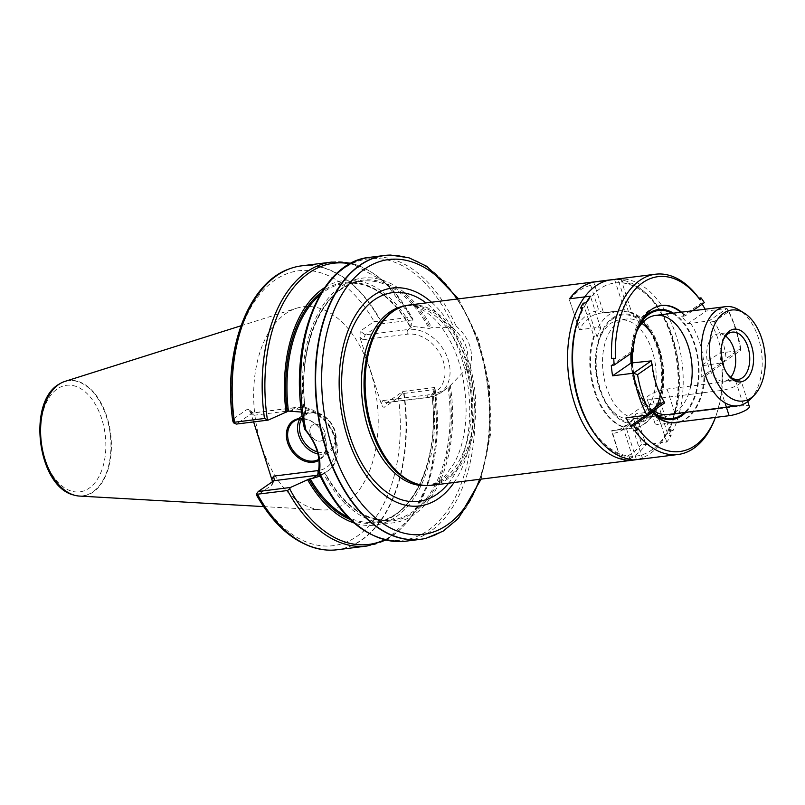 <?xml version="1.0" encoding="UTF-8"?>
<svg xmlns="http://www.w3.org/2000/svg" width="805" height="805" viewBox="0 0 805 805"><rect width="100%" height="100%" fill="white"/><g stroke="black" fill="none" stroke-linecap="round" stroke-linejoin="round"><path stroke-width="0.6" stroke-dasharray="4.03 3.02" d="M658.44 402.812L657.715 402.903A59.047 35.48 82.9 0 0 628.534 312.008L629.248 311.917A59.047 35.48 -97.1 0 1 658.44 402.812L660.16 401.172A57.809 34.746 -97.1 0 1 656.467 409.926L654.707 411.425L635.98 413.77L633.535 418.691L641.655 443.998L645.902 444.692A90.834 54.589 -97.1 0 1 621.752 461.416L636.876 459.524A90.834 54.589 82.9 0 0 671.008 424.185A90.834 54.589 82.9 0 0 656.145 305.326A90.834 54.589 82.9 0 0 614.366 279.486M431.681 485.304A90.834 54.589 82.9 0 0 474.578 388.392A90.834 54.589 82.9 0 0 409.141 305.035M599.162 387.879A49.96 30.027 82.9 0 0 631.935 419.063A49.96 30.027 82.9 0 0 655.522 365.762A49.96 30.027 82.9 0 0 619.528 319.917A49.96 30.027 82.9 0 0 599.162 387.879M579.348 401.584A87.202 52.406 82.9 0 0 625.576 455.499A87.202 52.406 82.9 0 0 671.964 421.649A87.202 52.406 82.9 0 0 657.695 307.55A87.202 52.406 82.9 0 0 590.83 297.236A87.202 52.406 82.9 0 0 579.348 401.584M370.34 370.592A102.265 61.462 -97.1 0 1 321.879 509.927A102.265 61.462 -97.1 0 1 254.964 415.853A102.265 61.462 -97.1 0 1 296.653 308.204A102.265 61.462 -97.1 0 1 370.34 370.592M272.523 481.632L271.627 485.345L257.801 494.914L256.413 494.018M250.677 412.764L253.988 415.269L253.334 413.015L248.735 409.524L250.677 412.764L253.625 421.921M248.735 409.524L247.226 409.343L233.4 418.912L232.726 420.814M301.533 265.851A143.069 85.974 -97.1 0 1 380.835 320.943L379.497 321.789L374.104 321.547L360.278 331.117L359.865 337.204L381.218 403.697C382.254 406.505 383.411 407.642 384.669 407.119L398.505 397.549L402.409 393.132L404.1 393.393A143.069 85.974 -97.1 0 1 337.043 549.775M404.1 393.393L434.106 389.64L434.76 387.477L433.03 393.232A123.326 74.11 -97.1 0 1 354.079 522.978M301.664 412.09L305.638 413.881L305.94 414.686L304.803 415.461A123.326 74.11 -97.1 0 1 340.938 286.51A123.326 74.11 -97.1 0 1 431.681 327.665L429.095 328.45L412.734 326.387L410.389 326.689L413.056 319.877L410.842 317.19L380.835 320.943M385.847 540.075L411.023 517.655L428.693 481.954L436.994 437.145L434.972 388.191A141.7 85.159 -97.1 0 1 384.659 539.773M433.03 393.232L432.094 394.289L434.438 393.997L444.813 389.962L450.287 385.585A123.326 74.11 -97.1 0 1 414.152 514.546A123.326 74.11 -97.1 0 1 323.399 473.39L320.108 476.097M324.646 287.627A123.326 74.11 -97.1 0 1 411.325 325.633M350.266 519.517A121.263 72.873 -97.1 0 0 431.883 394.027L432.094 394.289A120.358 72.329 -97.1 0 1 375.19 522.113A120.358 72.329 -97.1 0 1 347.78 517.062M319.998 294.912A120.358 72.329 -97.1 0 1 345.315 283.259A120.358 72.329 -97.1 0 1 410.389 326.689L410.178 326.428A121.263 72.873 -97.1 0 0 321.799 291.923M410.047 326.679C391.28 295.676 369.696 281.207 345.315 283.259L361.888 281.187A120.358 72.329 -97.1 0 0 305.638 413.881L305.94 414.686A121.263 72.873 -97.1 0 1 341.551 288.421A121.263 72.873 -97.1 0 1 430.554 328.45M449.15 386.37A121.263 72.873 -97.1 0 1 413.539 512.634A121.263 72.873 -97.1 0 1 324.536 472.605L324.546 472.787A120.358 72.329 -97.1 0 0 391.763 520.04C366.124 522.073 343.795 506.244 324.777 472.565M304.803 415.461L304.894 429.518M450.287 385.585L465.934 369.314L467.252 369.968L469.738 368.63C474.387 352.51 469.808 338.271 456.022 325.934L453.185 326.156L452.541 327.615L431.681 327.665M390.435 255.064A143.069 85.974 -97.1 0 1 470.593 324.113A143.069 85.974 -97.1 0 1 425.855 538.334M65.024 381.369A58.141 34.937 -97.1 0 1 106.924 416.839A58.141 34.937 -97.1 0 1 79.363 496.061M350.145 263.819A141.7 85.159 -97.1 0 1 412.713 318.881L384.589 281.73L351.232 263.235M318.388 471.549L323.399 473.39M434.76 387.477L402.812 391.472L386.923 402.47L429.971 397.086L434.438 393.997M452.541 327.615C466.357 339.73 470.814 353.626 465.934 369.314M359.865 337.204L363.176 339.71L365.218 334.86L381.107 323.872L413.056 319.877M402.409 393.132L402.812 391.472M381.107 323.872L379.497 321.789M363.176 339.71L407.411 334.176A32.925 25.116 55.3 0 1 443.303 361.354A32.925 25.116 55.3 0 1 426.962 395.064L382.727 400.598L386.249 402.721L386.923 402.47L384.669 407.119M253.334 413.015L252.176 413.096L236.288 424.084M302.6 418.459A23.617 18.012 55.3 0 1 325.109 438.031A23.617 18.012 55.3 0 1 319.072 460.289M318.951 459.252A22.711 17.318 -124.7 0 0 319.786 458.719A22.711 17.318 -124.7 0 0 324.878 437.789A22.711 17.318 -124.7 0 0 302.68 418.942M310.287 433.593A9.086 6.923 55.3 0 1 312.33 425.221A9.086 6.923 55.3 0 1 323.187 428.743A9.086 6.923 55.3 0 1 322.664 440.154A9.086 6.923 55.3 0 1 310.287 433.593A9.086 6.923 -124.7 0 0 322.664 440.154A9.086 6.923 -124.7 0 0 324.697 431.792A9.086 6.923 -124.7 0 0 312.33 425.221A9.086 6.923 -124.7 0 0 310.287 433.593M454.05 482.507A109.792 65.98 82.9 0 0 431.5 302.237M419.194 484.54A90.381 54.317 82.9 0 0 430.283 485.023A90.381 54.317 82.9 0 0 472.958 388.594A90.381 54.317 82.9 0 0 407.853 305.648A90.381 54.317 82.9 0 0 397.217 308.848M727.076 373.52A23.848 14.329 -97.1 0 1 726.492 372.735A23.848 14.329 -97.1 0 1 722.558 364.574A23.848 14.329 -97.1 0 1 722.598 341.531A23.848 14.329 -97.1 0 1 722.96 340.626M750.3 399.27A49.96 30.027 82.9 0 0 761.57 352.499A49.96 30.027 82.9 0 0 739.131 309.955M725.637 336.098A23.848 14.329 82.9 0 0 718.231 333.894A23.848 14.329 82.9 0 0 708.501 366.325A23.848 14.329 82.9 0 0 724.148 381.208A23.848 14.329 82.9 0 0 730.779 377.243M692.592 310.78L685.397 315.761L681.724 316.667A57.809 34.746 82.9 0 1 687.611 323.882L709.215 320.782L727.006 308.466L728.837 311.505L714.277 321.577A61.764 37.121 -97.1 0 1 726.14 358.527L740.701 348.454L740.489 350.457L722.699 362.763L701.095 365.873A57.809 34.746 -97.1 0 1 701.135 377.132L704.093 376.317A59.047 35.48 -97.1 0 1 679.41 421.921M728.837 311.505A88.107 52.949 -97.1 0 1 740.701 348.454M705.11 309.211A90.834 54.589 -97.1 0 1 706.116 311.082L727.006 308.466A90.834 54.589 -97.1 0 1 740.489 350.457L719.59 353.073L701.095 365.873M639.884 459.263A90.834 54.589 82.9 0 0 642.642 458.8L637.097 459.494M654.707 411.425A59.047 35.48 -97.1 0 1 633.777 427.988L615.05 430.333A59.047 35.48 -97.1 0 0 635.98 413.77L645.902 444.692L666.792 442.086A90.834 54.589 82.9 0 0 671.159 435.445L668.281 435.797L657.715 402.903M670.807 431.017L672.97 430.745A90.834 54.589 82.9 0 0 676.2 335.786A90.834 54.589 82.9 0 0 624.257 279.023L622.094 279.285L622.205 281.992A88.107 52.949 -97.1 0 1 672.598 337.064A88.107 52.949 -97.1 0 1 669.458 429.166L670.807 431.017A90.834 54.589 -97.1 0 1 668.281 435.797M617.344 278.993A90.834 54.589 82.9 0 1 620.846 278.751L617.968 279.104A90.834 54.589 -97.1 0 1 622.094 279.285M681.724 316.667L701.437 303.022L704.325 302.66M701.437 303.022A90.834 54.589 -97.1 0 1 702.161 304.159M680.124 421.83A59.047 35.48 82.9 0 0 704.808 376.227L723.735 363.125L720.857 363.488A90.834 54.589 82.9 0 0 719.59 353.073M723.735 363.125A90.834 54.589 -97.1 0 1 724.158 369.898L722.005 370.169A90.834 54.589 -97.1 0 1 714.951 418.691M594.462 335.987L593.748 336.077A59.047 35.48 82.9 0 0 622.929 426.972L623.654 426.881A59.047 35.48 -97.1 0 1 594.462 335.987L597.069 337.084A57.809 34.746 -97.1 0 1 600.751 328.339L598.196 327.373L579.469 329.718A59.047 35.48 -97.1 0 1 600.389 313.155A59.047 35.48 -97.1 0 1 603.619 312.994L593.688 282.072L590.719 285.322L598.84 310.619L603.619 312.994L622.718 310.639M569.457 300.034L579.469 329.718L569.457 300.034A88.107 52.949 -97.1 0 1 590.719 285.322M633.535 418.691A61.764 37.121 -97.1 0 1 612.283 433.402L611.82 430.484L630.546 428.139L632.317 426.64A57.809 34.746 -97.1 0 1 625.374 425.241L623.654 426.881M641.655 443.998A88.107 52.949 -97.1 0 1 620.403 458.699L612.283 433.402M577.577 325.331A61.764 37.121 -97.1 0 1 598.84 310.619M651.235 360.892A59.047 35.48 -97.1 0 0 664.719 402.882L644.533 405.006A57.809 34.746 -97.1 0 0 650.42 412.22L651.798 412.502A59.047 35.48 -97.1 0 0 675.566 422.766C666.56 423.651 658.228 420.21 650.561 412.432M611.297 365.4L631.009 351.755A57.809 34.746 82.9 0 0 630.929 353.445M631.009 351.755L633.102 351.946M714.277 321.577L709.215 320.782A59.047 35.48 -97.1 0 1 722.699 362.763L726.14 358.527M685.397 315.761A59.047 35.48 82.9 0 0 681.523 312.169M615.05 430.333A59.047 35.48 -97.1 0 1 611.82 430.484L620.403 458.699M666.792 442.086L656.306 410.298M629.248 311.917L631.855 313.014A57.809 34.746 -97.1 0 0 624.911 311.616L622.356 310.66A59.047 35.48 -97.1 0 0 619.125 310.811L600.389 313.155M613.158 318.649A54.498 32.753 -97.1 0 1 649.313 330.332A54.498 32.753 -97.1 0 1 658.228 401.635A54.498 32.753 -97.1 0 1 605.793 401.967A54.498 32.753 -97.1 0 1 613.158 318.649M649.313 330.332L651.245 333.099A49.96 30.027 -97.1 0 1 659.426 398.475A49.96 30.027 -97.1 0 1 639.13 418.157A49.96 30.027 -97.1 0 1 604.424 379.779A49.96 30.027 -97.1 0 1 618.109 322.403A49.96 30.027 -97.1 0 1 626.733 319.011A49.96 30.027 -97.1 0 1 641.917 323.399M690.75 386.078A49.96 30.027 -97.1 0 1 667.949 414.555L631.935 419.063M653.479 410.661A49.96 30.027 -97.1 0 1 643.437 400.467A49.96 30.027 -97.1 0 1 635.266 335.101A49.96 30.027 -97.1 0 1 636.483 332.153M672.145 313.336A54.498 32.753 -97.1 0 1 697.855 360.469A54.498 32.753 -97.1 0 1 684.542 412.482M652.473 411.365A54.498 32.753 -97.1 0 1 645.379 403.245A54.498 32.753 -97.1 0 1 632.348 363.256M632.307 352.499A54.498 32.753 -97.1 0 1 636.463 331.932A54.498 32.753 -97.1 0 1 637.067 330.402M704.808 376.227L704.093 376.317M720.857 363.488L701.135 377.132M650.42 412.22L645.952 415.32M644.533 405.006L626.038 417.805M715.665 416.789L715.434 417.413A88.107 52.949 82.9 0 0 715.665 416.789A88.107 52.949 82.9 0 0 722.508 369.726L724.158 369.898M687.611 323.882L706.116 311.082M629.339 459.122L629.258 456.988A88.107 52.949 -97.1 0 1 593.436 432.074M579.016 316.788A88.107 52.949 -97.1 0 1 582.005 309.814L581.894 309.663M583.182 303.173L593.748 336.077M622.929 426.972L633.495 459.876M642.642 458.8L632.317 426.64M600.751 328.339L590.427 296.18M636.373 459.514L625.374 425.241M597.069 337.084L586.07 302.821M628.534 312.008L617.968 279.104M614.587 279.456L624.911 311.616M620.846 278.751L631.855 313.014M660.16 401.172L671.159 435.445M615.402 358.446L611.589 358.537M637.842 428.32L634.712 430.574M722.508 369.726L722.005 370.169M672.97 430.745L669.458 429.166M624.257 279.023L622.205 281.992M582.81 307.701L582.005 309.814M631.523 459.424L629.258 456.988M672.346 422.796L660.684 424.255A13.625 3.26 162.2 0 1 654.958 423.41A13.625 3.26 162.2 0 1 661.368 418.268A13.625 3.26 162.2 0 1 675.174 414.223L743.619 405.67A13.625 3.26 162.2 0 1 749.344 406.515M652.593 399.069A13.625 3.26 162.2 0 1 646.868 398.213A13.625 3.26 162.2 0 1 653.288 393.071A13.625 3.26 162.2 0 1 667.093 389.036L735.529 380.473A13.625 3.26 162.2 0 1 741.254 381.329A13.625 3.26 162.2 0 1 734.844 386.46A13.625 3.26 162.2 0 1 721.038 390.506L652.593 399.069L660.684 424.255M398.505 397.549A138.51 83.237 -97.1 0 1 357.058 536.291A138.51 83.237 -97.1 0 1 257.801 494.914M233.4 418.912A138.51 83.237 -97.1 0 1 274.837 280.17A138.51 83.237 -97.1 0 1 374.104 321.547M403.677 393.373A142.988 85.924 -97.1 0 1 325.391 549.916M434.106 389.64A143.069 85.974 -97.1 0 1 367.04 546.021M331.539 262.098A143.069 85.974 -97.1 0 1 410.842 317.19M448.013 387.356A120.358 72.329 -97.1 0 1 391.763 520.04L375.19 522.113C413.136 519.165 440.587 457.934 431.711 394.168M306.071 414.313C295.173 348.998 322.795 284.125 361.888 281.187A120.358 72.329 -97.1 0 1 429.095 328.45M304.572 428.964A141.7 85.159 -97.1 0 1 343.866 268.478A141.7 85.159 -97.1 0 1 453.185 326.156M370.038 257.288A143.069 85.974 -97.1 0 1 456.022 325.924M469.738 368.63A143.069 85.974 -97.1 0 1 405.539 541.212M60.224 383.532A57.99 34.857 -97.1 0 1 106.481 416.94A57.99 34.857 -97.1 0 1 105.727 474.638A57.99 34.857 -97.1 0 1 74.191 495.145M101.722 418.831A53.683 32.26 82.9 0 0 45.09 405.489A53.683 32.26 82.9 0 0 72.692 491.453A53.683 32.26 82.9 0 0 101.722 418.831M290.202 268.578A142.988 85.924 -97.1 0 1 380.473 321.104M467.252 369.968A141.7 85.159 -97.1 0 1 427.978 530.475A141.7 85.159 -97.1 0 1 318.659 472.827M426.962 395.064A3.633 2.184 82.9 0 0 429.347 397.328A3.633 2.184 82.9 0 0 429.971 397.086A36.557 27.883 -124.7 0 0 439.922 393.343A36.557 27.883 -124.7 0 0 445.557 353.355A36.557 27.883 -124.7 0 0 408.266 329.476L412.734 326.387M407.411 334.176A3.633 2.184 -97.1 0 1 408.266 329.476L365.218 334.86L360.278 331.117M382.727 400.598L381.218 403.697M319.525 474.839A36.557 27.883 -124.7 0 0 326.88 471.579A36.557 27.883 -124.7 0 0 332.505 431.591A36.557 27.883 -124.7 0 0 295.214 407.712L290.756 410.802M253.988 415.269L298.232 409.735A3.633 2.184 82.9 0 0 295.848 407.461A3.633 2.184 82.9 0 0 295.214 407.712L252.176 413.096L247.226 409.343M298.232 409.735A32.925 25.116 55.3 0 1 333.954 436.401A32.925 25.116 55.3 0 1 318.639 470.492M271.627 485.345L273.881 480.696M299.702 419.103A22.711 17.318 55.3 0 1 303.847 414.515A22.711 17.318 55.3 0 1 334.779 430.937A22.711 17.318 55.3 0 1 329.688 451.867A22.711 17.318 55.3 0 1 317.945 453.929M317.401 451.887A21.343 16.281 -124.7 0 0 334.427 430.574A21.343 16.281 -124.7 0 0 318.911 413.911A21.343 16.281 -124.7 0 0 301.754 418.932M426.036 538.293A143.028 85.954 82.9 0 0 488.001 386.712A143.028 85.954 82.9 0 0 390.616 255.064M479.619 479.307A138.5 83.237 82.9 0 0 457.079 299.037M448.586 483.181A105.193 63.213 82.9 0 0 426.046 302.922M425.946 485.516A90.381 54.317 82.9 0 0 427.666 485.345A90.381 54.317 82.9 0 0 470.341 388.926A90.381 54.317 82.9 0 0 405.227 305.981A90.381 54.317 82.9 0 0 403.526 306.242M598.196 327.373A59.047 35.48 -97.1 0 1 608.922 314.815A59.047 35.48 -97.1 0 1 619.125 310.811L622.748 310.639M673.443 313.175A55.414 33.297 -97.1 0 1 698.398 360.399A55.414 33.297 -97.1 0 1 685.84 412.321M651.859 411.788A55.414 33.297 -97.1 0 1 631.794 363.286M631.724 352.902A55.414 33.297 -97.1 0 1 640.961 321.577M632.378 352.037A59.047 35.48 -97.1 0 1 650.712 309.593A59.047 35.48 -97.1 0 1 660.905 305.588A59.047 35.48 -97.1 0 1 661.267 305.548M680.799 312.249A59.047 35.48 -97.1 0 1 684.673 315.852M690.479 323.117A59.047 35.48 -97.1 0 1 703.962 365.108M675.918 422.716A59.047 35.48 -97.1 0 1 675.566 422.766L676.281 422.675M645.992 405.227A59.047 35.48 -97.1 0 1 632.509 363.236M656.327 410.258C649.343 421.689 641.827 427.596 633.777 427.988A59.047 35.48 -97.1 0 1 630.546 428.139M612.887 317.814A55.414 33.297 -97.1 0 1 663.079 376.992A55.414 33.297 -97.1 0 1 612.031 412.311A55.414 33.297 -97.1 0 1 612.887 317.814M667.093 389.036L675.174 414.223M721.038 390.506L724.993 402.842M735.529 380.473L743.619 405.67M263.567 506.597L321.879 509.927M240.957 325.794L296.653 308.204M444.813 389.962L439.922 393.343L429.347 397.328L386.249 402.721M321.99 474.96L326.88 471.579C353.224 455.469 326.578 401.725 295.848 407.461L252.75 412.854M272.16 484.67L274.374 480.102M319.786 458.719L329.688 451.867C335.836 447.006 337.597 439.943 335.001 430.655C331.901 422.011 326.367 416.135 318.408 413.046L311.807 411.989L303.847 414.515L293.946 421.367M481.078 479.126L490.416 435.022L489.5 386.531L478.452 339.297L458.538 298.856M430.283 485.023L427.666 485.345C434.781 484.047 440.607 480.887 445.135 475.866L454.433 462.855C461.678 449.18 465.582 432.215 466.145 411.949C465.743 373.892 455.902 343.614 436.642 321.104C424.819 309.291 414.354 304.25 405.227 305.981L407.853 305.648M657.695 307.55L656.145 305.326M671.964 421.649L671.008 424.185M726.492 372.735L727.66 374.395M722.598 341.531L723.313 339.63M626.733 319.011L619.528 319.917M732.278 332.133L718.231 333.894M738.195 379.457L724.148 381.208M644.574 405.076C624.7 377.595 626.833 324.314 649.726 309.955L661.63 305.498M660.13 401.272C671.541 369.294 655.894 319.716 630.476 312.088M659.426 398.475L658.228 401.635M667.949 414.555L639.13 418.157M643.437 400.467L645.379 403.245M635.266 335.101L636.463 331.932M654.958 423.41L646.868 398.213M747.754 401.564L741.254 381.329"/><path stroke-width="1.21" d="M614.366 279.486A90.834 54.589 82.9 0 0 611.579 279.717A90.834 54.589 82.9 0 0 574.539 403.285A90.834 54.589 82.9 0 0 634.119 459.987A90.834 54.589 82.9 0 0 636.876 459.524L637.097 459.494M611.579 279.717L409.141 305.035A90.834 54.589 82.9 0 0 398.455 308.245A90.834 54.589 82.9 0 0 372.101 428.602A90.834 54.589 82.9 0 0 420.542 484.821A90.834 54.589 82.9 0 0 431.681 485.304L634.119 459.987M253.625 421.921L272.523 481.632M257.167 494.24L256.413 494.018L256.493 495.015C275.26 528.06 298.162 546.354 325.21 549.906A142.988 85.924 -97.1 0 1 257.167 494.24L287.516 490.527L289.649 488.856L290.464 487.468L258.274 491.493L273.881 480.696L316.918 475.312L312.461 478.401L308.889 479.136L290.464 487.468M287.516 490.527A143.069 85.974 -97.1 0 0 367.04 546.021L337.043 549.775A143.069 85.974 -97.1 0 1 325.572 549.936A143.069 85.974 -97.1 0 1 257.509 494.27M234.175 422.343A142.988 85.924 -97.1 0 1 290.031 268.639C247.628 282.595 222.693 351.876 232.726 420.814L233.49 422.826L234.476 422.233A143.069 85.974 -97.1 0 1 290.374 268.518A143.069 85.974 -97.1 0 1 301.533 265.851L331.539 262.098L351.232 263.235M234.476 422.233L264.473 418.479L268.236 420.089L288.411 411.093L301.664 412.09M354.079 522.978A123.326 74.11 -97.1 0 1 307.741 479.931M286.037 412.331A123.326 74.11 -97.1 0 1 324.646 287.627M320.108 476.097L312.461 478.401M425.855 538.334A143.069 85.974 -97.1 0 1 425.684 538.374A143.069 85.974 -97.1 0 1 420.109 539.39L405.539 541.212A143.069 85.974 -97.1 0 1 319.414 472.243L318.659 472.827L318.388 471.549C320.954 457.371 316.456 443.364 304.894 429.518L304.531 428.874C286.268 348.515 318.377 261.504 370.038 257.288L384.599 255.467A143.069 85.974 -97.1 0 1 390.254 255.074A143.069 85.974 -97.1 0 1 390.435 255.064M304.572 428.964L305.92 430.222A143.069 85.974 -97.1 0 1 370.038 257.288M420.109 539.39A143.069 85.974 -97.1 0 1 326.256 450.076A143.069 85.974 -97.1 0 1 384.599 255.467M318.659 472.827L319.414 472.243C321.547 458.125 317.049 444.119 305.92 430.222M263.567 506.597L79.363 496.061A58.141 34.937 -97.1 0 1 74.362 495.196A58.141 34.937 -97.1 0 1 41.327 442.579A58.141 34.937 -97.1 0 1 60.385 383.432A58.141 34.937 -97.1 0 1 65.024 381.369L240.957 325.794M233.49 422.826L236.288 424.084L268.236 420.089M319.072 460.289A23.617 18.012 55.3 0 1 288.271 444.471A23.617 18.012 55.3 0 1 302.6 418.459M256.413 494.018L258.274 491.493M318.639 470.492A32.925 25.116 55.3 0 1 317.774 470.613L273.539 476.147L274.374 480.102L273.881 480.696M302.68 418.942A22.711 17.318 -124.7 0 0 293.946 421.367A22.711 17.318 -124.7 0 0 292.255 449.361A22.711 17.318 -124.7 0 0 318.951 459.252M431.5 302.237A109.792 65.98 82.9 0 0 356.011 314.413A109.792 65.98 82.9 0 0 347.609 437.377A109.792 65.98 82.9 0 0 454.05 482.507M398.455 308.245L397.217 308.848A90.381 54.317 82.9 0 0 370.994 428.602A90.381 54.317 82.9 0 0 419.194 484.54L420.542 484.821M722.96 340.626A23.848 14.329 -97.1 0 1 732.278 332.133A23.848 14.329 -97.1 0 1 749.455 354.019A23.848 14.329 -97.1 0 1 738.195 379.457A23.848 14.329 -97.1 0 1 727.076 373.52M723.262 365.299A26.565 15.969 -97.1 0 1 723.313 339.63A26.565 15.969 -97.1 0 1 745.973 335.111A26.565 15.969 -97.1 0 1 750.733 373.198A26.565 15.969 -97.1 0 1 727.66 374.395A26.565 15.969 -97.1 0 1 723.262 365.299M712.999 372.403A45.875 27.571 -97.1 0 1 715.202 323.328A45.875 27.571 -97.1 0 1 744.142 313.034A45.875 27.571 -97.1 0 1 764.75 352.107A45.875 27.571 -97.1 0 1 754.396 395.044A45.875 27.571 -97.1 0 1 712.999 372.403M744.142 313.034L739.131 309.955A49.96 30.027 82.9 0 0 725.577 306.655A49.96 30.027 82.9 0 0 705.21 374.617A49.96 30.027 82.9 0 0 737.984 405.8A49.96 30.027 82.9 0 0 750.3 399.27L754.396 395.044M730.779 377.243A23.848 14.329 82.9 0 0 735.408 355.77A23.848 14.329 82.9 0 0 725.637 336.098M636.876 430.303L637.842 428.32A88.107 52.949 82.9 0 0 715.434 417.413L714.951 418.691A90.834 54.589 -97.1 0 1 678.072 454.493A90.834 54.589 -97.1 0 1 634.712 430.574L636.876 430.303A90.834 54.589 -97.1 0 1 633.585 425.503L630.707 425.865A90.834 54.589 82.9 0 1 626.038 417.805L646.928 415.199L649.414 411.617L663.974 401.544L664.719 402.882L646.928 415.199A90.834 54.589 -97.1 0 1 633.444 373.208L651.235 360.892L631.06 363.015A57.809 34.746 82.9 0 1 630.929 353.445M649.414 411.617A88.107 52.949 -97.1 0 1 637.55 374.667L633.444 373.208L612.555 375.824A90.834 54.589 -97.1 0 1 611.297 365.4L614.175 365.047A90.834 54.589 -97.1 0 1 613.752 358.265L611.589 358.537A90.834 54.589 -97.1 0 1 652.764 274.686A90.834 54.589 -97.1 0 1 655.522 274.223A90.834 54.589 -97.1 0 1 698.871 298.132L701.034 297.87A90.834 54.589 -97.1 0 1 704.325 302.66L692.592 310.78M581.894 309.663L580.657 307.963A90.834 54.589 -97.1 0 1 583.182 303.173L586.07 302.821A90.834 54.589 82.9 0 1 590.427 296.18L569.538 298.786A90.834 54.589 -97.1 0 1 593.688 282.072L614.587 279.456A90.834 54.589 82.9 0 1 617.344 278.993L655.522 274.223M580.657 307.963L582.81 307.701A90.834 54.589 82.9 0 0 579.731 314.886A90.834 54.589 82.9 0 0 594.593 433.744A90.834 54.589 82.9 0 0 631.523 459.424L629.369 459.685L629.339 459.122M678.072 454.493L639.884 459.263A90.834 54.589 82.9 0 1 636.373 459.514L633.495 459.876A90.834 54.589 -97.1 0 1 629.369 459.685M702.161 304.159A90.834 54.589 -97.1 0 1 705.11 309.211M650.42 412.22L652.513 412.412A59.047 35.48 82.9 0 0 676.281 422.675A59.047 35.48 82.9 0 0 680.124 421.83M681.523 312.169A59.047 35.48 82.9 0 0 661.63 305.498A59.047 35.48 82.9 0 0 633.102 351.946L614.175 365.047M651.235 360.892L652.11 364.595L637.55 374.667M663.974 401.544A61.764 37.121 -97.1 0 1 652.11 364.595M641.917 323.399A49.96 30.027 -97.1 0 1 651.245 333.099M636.483 332.153A49.96 30.027 -97.1 0 1 646.918 318.8A49.96 30.027 -97.1 0 1 655.552 315.409A49.96 30.027 -97.1 0 1 690.75 386.078M737.984 405.8L667.949 414.555A49.96 30.027 -97.1 0 1 653.479 410.661M637.067 330.402A54.498 32.753 -97.1 0 1 649.172 314.151A54.498 32.753 -97.1 0 1 672.145 313.336M684.542 412.482A54.498 32.753 -97.1 0 1 652.473 411.365M632.348 363.256A54.498 32.753 -97.1 0 1 632.307 352.499M645.952 415.32L630.707 425.865M633.585 425.503L652.513 412.412M612.555 375.824L631.06 363.015M701.034 297.87L700.068 299.852A88.107 52.949 82.9 0 0 642.803 282.625A88.107 52.949 82.9 0 0 615.402 358.446L613.752 358.265M594.593 433.744L593.436 432.074A88.107 52.949 -97.1 0 1 579.016 316.788L579.731 314.886M700.068 299.852L698.871 298.132M747.754 401.564L749.344 406.515A13.625 3.26 162.2 0 1 742.935 411.657A13.625 3.26 162.2 0 1 729.129 415.702L672.346 422.796M264.473 418.479A143.069 85.974 -97.1 0 1 331.539 262.098M384.659 539.773A141.7 85.159 -97.1 0 1 289.649 488.856M350.266 519.517A121.263 72.873 -97.1 0 1 308.889 479.136M287.184 411.536A121.263 72.873 -97.1 0 1 321.799 291.923M347.78 517.062A120.358 72.329 -97.1 0 1 310.116 478.693M288.411 411.093A120.358 72.329 -97.1 0 1 319.998 294.912M74.191 495.145A57.99 34.857 -97.1 0 1 74.01 495.095A57.99 34.857 -97.1 0 1 41.055 442.609A57.99 34.857 -97.1 0 1 60.073 383.623A57.99 34.857 -97.1 0 1 60.224 383.532M267.361 419.465A141.7 85.159 -97.1 0 1 350.145 263.819M317.774 470.613A3.633 2.184 -97.1 0 1 316.918 475.312A36.557 27.883 -124.7 0 0 319.525 474.839M273.539 476.147L272.03 479.257M317.945 453.929A22.711 17.318 55.3 0 1 300.647 439.943A22.711 17.318 55.3 0 1 299.702 419.103M301.754 418.932A21.343 16.281 -124.7 0 0 317.401 451.887M458.538 298.856L426.881 266.354L408.98 257.801L390.616 255.064A143.028 85.954 82.9 0 0 326.639 450.025A143.028 85.954 82.9 0 0 426.036 538.293L443.163 531.119L458.407 518.42L481.078 479.126M457.079 299.037A138.5 83.237 82.9 0 0 350.708 282.032A138.5 83.237 82.9 0 0 332.334 447.942A138.5 83.237 82.9 0 0 405.951 533.614A138.5 83.237 82.9 0 0 479.619 479.307M426.046 302.922A105.193 63.213 82.9 0 0 356.374 320.279A105.193 63.213 82.9 0 0 349.732 435.726A105.193 63.213 82.9 0 0 448.586 483.181M403.526 306.242A90.381 54.317 82.9 0 0 368.378 428.924A90.381 54.317 82.9 0 0 425.946 485.516M640.961 321.577A55.414 33.297 -97.1 0 1 648.911 313.306A55.414 33.297 -97.1 0 1 673.443 313.175M685.84 412.321A55.414 33.297 -97.1 0 1 651.859 411.788M631.794 363.286A55.414 33.297 -97.1 0 1 631.724 352.902M661.267 305.548A59.047 35.48 -97.1 0 1 680.799 312.249M679.41 421.921A59.047 35.48 -97.1 0 1 675.918 422.716M724.993 402.842L729.129 415.702M367.04 546.021L385.847 540.075M74.362 495.196L74.01 495.095C37.292 486.924 26.495 400.588 60.073 383.623L60.385 383.432M405.539 541.212C370.33 543.194 341.39 520.503 318.75 473.149M725.577 306.655L655.552 315.409"/></g></svg>
